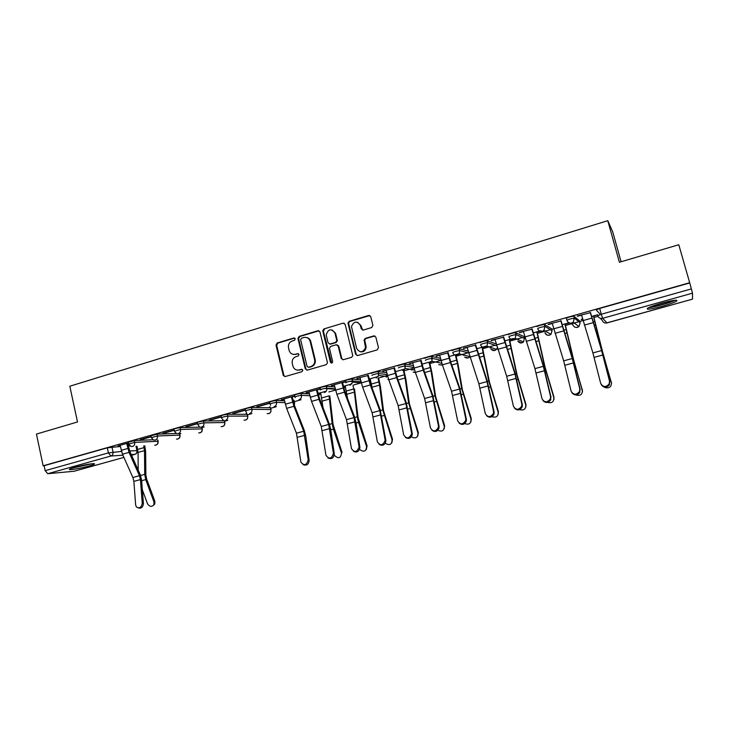 <?xml version="1.0" encoding="UTF-8"?>
<svg xmlns="http://www.w3.org/2000/svg" width="729" height="729" viewBox="0 0 729 729"><rect width="100%" height="100%" fill="white"/><g stroke="black" fill="none" stroke-linecap="round" stroke-linejoin="round"><path stroke-width="1.09" d="M295.263 338.812L293.869 337.974L277.175 343.004L276.009 345.145L283.308 375.572L285.203 376.547L302.006 371.681L302.836 370.159L301.432 369.311L299.255 369.94C296.266 370.514 294.179 369.33 292.985 366.386L292.274 363.498C291.791 360.144 293.049 357.848 296.038 356.618L298.216 355.971L299.045 354.467L297.651 353.611L295.473 354.258C292.484 354.841 290.397 353.656 289.213 350.704L288.511 347.861C288.037 344.516 289.285 342.22 292.265 340.972L294.443 340.325L295.263 338.812M294.698 338.056L277.84 343.113L276.674 345.254L283.891 375.38L284.966 376.592M302.18 369.357L299.255 369.94M298.434 353.683L295.473 354.258M572.584 322.938L573.942 322.774M74.914 467.243C70.011 468.656 68.316 469.467 69.829 469.658C74.003 469.503 80.354 468.3 88.874 466.077C93.822 464.655 95.545 463.844 94.041 463.635C89.904 463.79 83.525 464.993 74.914 467.243M661.595 303.2C650.104 306.617 645.502 308.613 647.789 309.196C650.56 309.123 655.453 308.13 662.461 306.216C673.933 302.836 678.571 300.822 676.384 300.184C673.605 300.257 668.675 301.268 661.595 303.2M371.672 327.558L372.902 325.344L370.724 316.668L368.637 315.457L349.218 321.307L347.952 322.974L355.634 354.303L357.711 355.542L377.248 349.874L378.488 347.66L375.854 337.135L373.758 335.905L365.384 338.365L364.126 339.86L365.539 347.751C362.769 352.845 359.798 353.046 356.627 348.353L351.469 326.546C353.984 321.042 356.955 320.678 360.39 325.435L361.238 328.815L363.306 330.046L371.672 327.558M43.139 465.804L36.45 434.074L77.52 421.973L69.811 386.224L607.786 220.687L619.395 262.249L678.79 244.744L689.67 282.724L43.139 465.804L44.114 465.722L45.152 470.679L108.402 452.891L121.479 451.433M319.967 331.932L317.953 330.72L299.136 336.388L297.951 338.529L305.296 368.91L307.301 370.141L326.237 364.655L327.485 362.787L319.967 331.932M323.977 328.907L343.095 323.147L345.145 324.359L352.809 355.743L351.542 357.328L343.286 359.716L341.236 358.477L338.165 346.02L336.124 344.79L330.693 346.393L329.444 348.234L332.697 361.775C332.132 363.315 331.358 363.452 330.392 362.176L322.737 330.811L323.977 328.907L343.095 323.147M600.423 314.5L596.158 309.907L599.685 308.44L601.288 314.245L691.384 288.894L692.486 293.176L692.541 299.145L606.975 322.938C604.687 323.348 603.129 322.5 602.318 320.405L600.268 318.281M152.935 439.751L134.309 440.598L134.701 442.394L158.102 441.273L157.892 439.979M179.735 433.837L180.847 433.527M201.969 427.595L204.156 426.984M224.541 421.253L227.822 420.332M247.441 414.819L251.86 413.58M270.687 408.286L276.273 406.718M294.288 401.661L301.068 399.747M318.382 394.89L320.96 394.161M328.861 391.947L335.559 390.061M343.778 387.755L345.564 387.254M353.529 385.012L361.283 382.834M369.585 380.502L370.551 380.228M378.579 377.977L387.436 375.481M404.021 370.824L414.017 368.017M429.873 363.561L441.027 360.427M456.126 356.18L467.972 352.854M482.808 348.69L495.009 345.264M509.926 341.072L522.493 337.536M524.096 337.09L524.807 336.889M537.483 333.326L550.422 329.69M551.707 329.326L553.694 328.77M565.485 325.462L571.49 323.767M572.42 323.512L578.817 321.717M579.783 321.443L583.063 320.523M593.962 317.461L597.999 316.322M621.081 261.747L612.715 231.831L607.786 220.687M689.67 282.724L691.384 288.894M44.114 465.722L107.3 447.834L120.358 446.476M128.359 446.039L129.944 445.948M74.112 471.253L47.749 473.704L45.152 470.679M151.085 436.543L140.269 439.596M174.103 430.028L162.886 433.199M197.486 423.421L185.84 426.711M221.224 416.706L209.15 420.123M222.728 420.259L223.593 420.25M245.336 409.889L232.815 413.425M245.837 413.762L246.858 413.762M269.812 402.973L256.854 406.636M269.293 407.156L270.195 406.9M294.689 395.956L281.266 399.729M293.104 400.458L293.96 400.221M319.712 388.858L306.062 392.721M345.191 381.659L331.248 385.595M368.327 375.444L356.846 378.36M394.526 368.036L382.853 371.006M421.143 360.509L409.279 363.534M448.207 352.863L436.142 355.943M475.727 345.081L463.453 348.216M503.703 337.181L491.218 340.37M532.143 329.134L519.449 332.388M561.075 320.96L548.153 324.268M590.508 312.641L577.359 316.012M582.635 318.965L581.268 319.357M566.916 320.295L566.387 318.336C567.791 317.37 570.242 316.641 573.741 316.131L579.628 320.86L580.175 322.856M537.109 326.619C538.421 325.69 540.836 324.97 544.353 324.46L551.552 328.752L552.099 330.756M508.341 334.757C509.544 333.855 511.922 333.153 515.467 332.652L523.941 336.516L524.47 338.529M480.046 342.767C481.158 341.892 483.5 341.199 487.072 340.698L496.176 343.942M452.226 350.64C453.247 349.792 455.552 349.118 459.152 348.608L468.082 351.123M424.861 358.376C425.791 357.556 428.069 356.9 431.696 356.39L440.498 358.349M397.943 365.994C398.79 365.202 401.041 364.546 404.695 364.044L413.398 365.575M371.462 373.485C372.227 372.719 374.442 372.082 378.132 371.571L386.753 372.756M345.409 380.857C346.084 380.119 348.28 379.49 351.998 378.98L360.554 379.882M352.626 381.568L349.802 381.294M319.776 388.12C320.368 387.391 322.546 386.78 326.291 386.261L334.793 386.935M326.31 386.27L326.856 388.648L324.551 388.457M294.917 396.895L294.525 395.255C295.081 394.553 297.232 393.942 300.977 393.432L309.442 393.906M270.04 403.912L269.648 402.28C270.177 401.606 272.309 401.005 276.045 400.494L284.492 400.786M293.186 401.096L294.115 401.123L294.644 403.137M245.545 410.828L245.172 409.197C245.664 408.541 247.769 407.958 251.496 407.438L270.495 407.766L271.042 409.762M221.434 417.626L221.06 416.004C221.525 415.375 223.621 414.801 227.33 414.272L247.213 414.309L247.787 416.286M197.696 424.333L197.322 422.711C197.769 422.1 199.837 421.535 203.537 421.007L224.286 420.761L224.878 422.72M174.313 430.93L173.949 429.317C174.368 428.725 176.427 428.169 180.109 427.641L200.712 427.139M201.286 427.121L202.307 429.053M151.277 437.427L150.921 435.824L157.036 434.165L176.409 433.482M128.404 442.95L117.989 445.893M581.35 319.648L582.717 319.266M593.616 316.204L597.625 314.755L591.556 316.459M596.586 310.363L596.386 309.643M318.154 393.706L320.678 392.995M343.487 386.58L345.273 386.069M369.284 379.317L370.25 379.044M403.72 369.63L404.477 369.412M429.563 362.359L431.504 361.812M455.816 354.968L458.988 354.084M482.489 347.469L486.489 346.339M509.598 339.842L513.653 338.693M537.145 332.087L541.264 330.93M565.148 324.214L569.331 323.029M118.043 446.175L120.157 445.583M127.785 443.423L128.459 443.232M201.751 427.385L202.261 428.862C202.507 431.522 201.332 432.862 198.753 432.889M179.48 433.655L180.063 435.295M134.309 440.598L128.24 442.23L128.596 443.824M689.68 282.961L599.685 308.44M140.333 439.879L151.149 436.826M162.95 433.491L174.176 430.31M185.904 426.994L197.55 423.704M209.214 420.405L221.288 416.997M232.888 413.717L245.4 410.181M256.927 406.928L269.885 403.265M281.339 400.03L284.119 399.237M292.192 396.959L294.753 396.23M306.134 393.013L309.023 392.202M317.17 389.897L320.614 388.922M326.273 391.127L318.026 393.441M331.321 385.896L334.329 385.049M342.539 382.725L346.038 381.741M352.016 383.873L343.423 386.297M356.918 378.661L360.035 377.786M378.178 376.51L369.22 379.034M382.925 371.316L386.16 370.396M404.777 369.029L395.428 371.653M409.361 363.844L412.714 362.896M431.805 361.42L422.073 364.154M436.224 356.244L439.705 355.269M459.188 353.711L449.155 356.536M463.535 348.526L467.143 347.514M485.979 346.175L476.693 348.79M491.3 340.68L495.037 339.623M513.207 338.511L504.687 340.908M519.531 332.706L523.404 331.613M540.891 330.72L533.154 332.898M548.235 324.587L552.254 323.457M569.021 322.801L562.105 324.751M577.441 316.331L581.596 315.156M293.659 354.449L296.111 354.358M297.642 370.141L299.892 370.013M319.047 330.793L299.774 336.516L298.589 338.657L305.925 368.983L307.009 370.195M301.451 338.22L300.621 339.732L307.082 366.405L308.485 367.261L310.8 366.587C313.634 365.484 314.937 363.334 314.7 360.144L310.162 341.4C309.06 338.21 306.918 336.926 303.756 337.527L301.451 338.22M306.472 337.481C308.686 337.892 310.117 339.231 310.782 341.518L315.32 360.235C315.557 363.416 314.254 365.557 311.42 366.669L309.105 367.343M344.252 323.229L343.669 323.302M337.172 344.835L338.748 346.129L341.81 358.577L342.876 359.78M324.578 329.043L323.384 331.221L331.649 363.078M334.994 333.117C331.203 328.25 328.278 328.843 326.209 334.884L328.077 342.794L330.109 344.015L335.531 342.402L336.789 340.634L334.994 333.117L335.577 333.253L332.032 329.882M329.654 344.079L330.109 344.015M335.577 333.253L337.372 340.762L336.124 342.521L330.702 344.124M357.538 322.236L360.937 325.581L362.714 330.109M360.418 351.806C363.37 352.198 365.256 350.886 366.076 347.87L365.994 345.883L365.457 345.774M374.879 335.969L365.931 338.493L364.664 339.987L365.994 345.883M369.858 315.557L349.783 321.462L348.526 323.12L356.189 354.394L357.256 355.606M144.789 445.802L145.627 451.36L145.873 475.062L146.611 478.926L154.849 501.27L154.812 503.921L153.527 505.315M142.346 489.806L147.477 503.675C149.6 506.865 151.75 507.184 153.937 504.65L153.974 501.98L154.849 501.27M137.016 446.239L138.073 452.427L138.191 470.159M143.741 445.856L144.488 450.64L144.716 474.369L145.709 479.6L153.974 501.98M120.094 445.301L122.481 454.231L132.888 477.495L133.872 481.368L135.64 504.978L136.378 506.928C139.476 508.705 141.435 507.484 142.246 503.247L143.422 503.648C142.939 507.311 141.207 508.733 138.228 507.913M127.721 443.141L129.899 451.515L140.26 474.807L141.59 480.046L143.422 503.648M126.664 443.442L129.051 452.39L139.439 475.718L140.424 479.6L142.246 503.247M71.469 468.31L92.155 463.717M91.061 463.844L72.526 467.954M673.796 300.421L673.168 300.731C668.511 303.018 653.904 307.009 649.812 307.119M648.637 307.647C653.94 307.255 669.714 302.881 674.872 300.357M655.025 305.205L668.283 301.496M334.256 455.233C338.374 459.079 340.78 458.368 341.491 453.073L342.038 452.417L333.062 424.442L329.818 395.902M320.614 392.712L323.093 407.839M321.863 397.879L329.089 395.856L332.169 423.613L333.399 429.126L341.491 453.073M354.513 388.994L358.103 417.671L367.079 445.884L366.286 449.62M359.588 449.41C363.853 452.472 366.177 451.515 366.578 446.531L367.079 445.884M345.209 385.796L347.533 398.408M352.991 385.577L354.403 392.138L357.256 416.824L358.513 422.373L366.578 446.531M378.652 378.269L380.356 386.033L383.545 410.791L392.521 439.241L391.819 442.877M385.286 443.241C389.587 445.765 391.847 444.654 392.065 439.888L392.521 439.241M370.186 378.761L372.237 388.347M378.005 378.187L379.545 385.131L382.734 409.926L392.065 439.888M403.994 370.697L405.853 378.934L409.397 403.802L418.364 432.497L417.772 436.006M411.366 436.862C415.658 438.958 417.854 437.719 417.954 433.135L418.364 432.497M395.555 371.626L396.731 376.319M403.392 370.605L405.087 378.014L408.623 402.918L417.954 433.135M429.49 362.076L431.759 371.717L435.66 396.694L444.617 425.645L444.134 428.989M437.837 430.301C442.111 432.051 444.253 430.702 444.262 426.274L444.617 425.645M428.998 362.213L431.039 370.779L434.931 395.792L444.262 426.274M455.743 354.686L458.076 364.4L462.341 389.477L471.289 418.692L470.934 421.827M464.71 423.567C468.947 425.034 471.043 423.613 470.989 419.303L471.289 418.692M455.306 354.804L457.402 363.434L461.667 388.557L470.989 419.303M482.416 347.177L489.469 382.142L498.399 411.612L498.171 414.519M491.966 416.678C496.185 417.917 498.253 416.432 498.153 412.222L498.399 411.612M482.033 347.286L488.831 381.203L498.153 412.222M509.516 339.55L517.034 374.688L525.955 404.422L525.855 407.037M519.613 409.616C523.832 410.719 525.882 409.179 525.773 405.014L525.955 404.422M509.197 339.641L516.442 373.722L525.773 405.014M537.073 331.795L545.055 367.115L553.967 397.114L553.976 399.383M547.616 402.381C551.862 403.429 553.94 401.87 553.84 397.697L553.967 397.114M536.799 331.868L544.517 366.122L553.84 397.697M284.055 398.945L286.606 408.349L296.448 433.199L300.913 462.159C304.203 466.059 306.636 465.293 308.203 459.871L309.123 460.373C308.622 464.501 306.608 465.922 303.073 464.628M292.129 396.658L294.48 405.479L304.266 430.356L305.715 435.869L309.123 460.373M291.354 396.877L293.915 406.308L303.729 431.231L308.203 459.871M308.959 391.901L311.538 401.378L321.279 426.483L325.954 455.288C329.171 459.552 331.659 458.896 333.426 453.32L334.301 453.848C333.754 458.04 331.677 459.434 328.077 458.022M317.097 389.596L319.484 398.481L329.171 423.604L330.638 429.153L334.292 453.803M316.377 389.805L318.965 399.31L328.679 424.478L333.417 453.274M334.256 384.748L336.862 394.298L346.503 419.649L351.442 448.572C354.504 452.864 357.055 452.326 359.078 446.959L359.907 447.497C359.124 451.588 356.973 452.855 353.474 451.306M342.466 382.424L344.881 391.382L354.467 416.751L355.952 422.346L359.871 447.123M341.792 382.616L344.416 392.193L354.021 417.617L359.042 446.585M359.962 377.476L362.605 387.108L372.136 412.705L377.349 441.792C380.301 446.057 382.889 445.619 385.122 440.48L385.067 439.778L385.851 440.334L385.905 441.045C384.885 445.027 382.67 446.166 379.271 444.462M368.245 375.134L370.687 384.156L380.164 409.789L385.851 440.334M367.626 375.317L370.268 384.967L379.773 410.637L385.067 439.778M386.088 370.095L388.748 379.8L398.18 405.652L403.684 434.912C406.518 439.122 409.142 438.785 411.575 433.901L411.53 432.862L412.313 434.475C411.047 438.348 408.769 439.35 405.461 437.491M394.444 367.735L396.913 376.82L406.281 402.709L412.268 433.436M393.87 367.89L396.549 377.622L405.935 403.556L411.53 432.862M412.632 362.586L415.33 372.373L424.642 398.49L430.438 427.914C433.172 432.078 435.833 431.841 438.439 427.194L438.421 425.836L439.131 427.786C437.637 431.55 435.286 432.415 432.078 430.383M421.07 360.199L423.567 369.366L432.816 395.519L439.104 426.429M420.551 360.354L423.248 370.159L432.525 396.357L438.421 425.836M439.623 354.959L442.348 364.819L451.533 391.209L457.648 420.806C460.281 424.916 462.979 424.761 465.731 420.36L465.749 418.692L466.387 419.303L466.369 420.97C464.646 424.624 462.232 425.353 459.124 423.139M448.135 352.554L450.659 361.784L459.789 388.202L466.387 419.303M447.67 352.681L450.404 362.568L459.552 389.04L465.749 418.692M467.061 347.204L478.88 383.8L485.295 413.58C487.856 417.626 490.571 417.562 493.469 413.379L493.542 411.42L494.134 412.058L494.052 414.017C492.102 417.571 489.615 418.154 486.608 415.758M475.645 344.771L487.209 380.775L494.134 412.058M475.235 344.89L487.027 381.595L493.542 411.42M494.955 339.313L506.673 376.273L513.416 406.226C515.904 410.217 518.647 410.236 521.663 406.272L521.8 404.039L522.338 404.695L522.192 406.919C520.005 410.391 517.453 410.828 514.537 408.213M503.621 336.862L515.075 373.221L522.338 404.695M503.265 336.962L514.956 374.032L521.8 404.039M523.322 331.294L534.931 368.628L542.011 398.754C544.435 402.69 547.206 402.772 550.322 399.009L550.541 396.521L550.805 399.683C548.363 403.073 545.748 403.356 542.941 400.522M532.061 328.825L543.415 365.539L551.015 397.205M531.778 328.907L543.351 366.341L550.541 396.521M565.066 323.913L573.55 359.406L582.544 391.555M575.91 394.936L576.174 395.072C580.421 395.993 582.489 394.389 582.38 390.252L582.444 389.678M564.857 323.968L573.058 358.395L582.38 390.252M552.163 323.138L563.663 360.846L571.099 391.154C573.468 395.036 576.265 395.182 579.473 391.61L579.774 388.885L579.892 392.302C577.204 395.619 574.516 395.747 571.837 392.667M560.993 320.642L572.238 357.729L580.193 389.587M560.765 320.705L572.238 358.522L579.774 388.885M593.534 315.903L602.519 351.569L611.549 383.545M604.377 387.154L605.28 387.655C609.499 388.393 611.54 386.734 611.394 382.689L611.394 382.124M593.388 315.939L602.081 350.531L611.394 382.689M581.514 314.837L592.896 352.927L600.687 383.418C603.02 387.245 605.826 387.464 609.125 384.055L609.508 381.112L609.49 384.766C606.528 388.028 603.776 387.992 601.234 384.648M590.417 312.322L601.553 349.783L609.863 381.832M590.262 312.367L601.607 350.567L609.508 381.112M294.516 338.092L293.869 337.974M302.07 369.384L301.432 369.311M298.289 353.711L297.651 353.611M491.929 347.842L490.517 348.015L490.335 347.314M490.17 347.259L490.362 347.988M465.066 355.351L463.735 355.005M463.598 354.968L463.726 355.46M438.913 362.687L437.509 362.404M411.548 369.503L411.694 370.059M386.069 376.364L386.279 377.185M360.809 382.379L360.946 382.953M692.486 293.176L602.646 318.327L607.02 322.929M111.92 446.932L113.022 451.971C113.277 453.994 112.567 455.343 110.881 456.026L47.749 473.704M129.644 450.923L137.225 450.622M135.986 446.294L136.906 450.458C137.161 452.399 136.469 453.693 134.847 454.349L131.266 454.595M122.909 455.188L110.881 456.026L108.402 452.891L107.3 447.834M73.766 471.344L123.903 457.393L73.957 471.308M136.268 446.276L137.189 450.458C137.489 452.354 136.77 453.638 135.02 454.313L131.566 455.279L135.284 454.176M573.969 316.186L574.525 318.227L580.156 322.801L578.908 326.61L577.496 327.348C575.236 327.74 573.714 326.911 572.912 324.833L570.661 323.147M544.572 324.505L545.119 326.528L552.072 330.674L550.969 334.347L549.456 335.176C547.242 335.568 545.739 334.739 544.955 332.688M515.667 332.679L516.205 334.693L524.452 338.429L523.495 341.937L521.864 342.885L517.736 341.154M487.254 340.725L487.774 342.712L496.677 345.847M459.316 348.635L459.826 350.603L468.574 353.018M431.832 356.408L432.333 358.367L440.981 360.244M404.805 364.053L405.297 366.004L413.872 367.462M378.214 371.58L378.697 373.512L387.227 374.642M352.052 378.98L352.526 380.902L361.019 381.75M320.241 390.015C320.833 389.304 323.011 388.685 326.756 388.165L335.249 388.794M300.977 393.432L301.432 395.328L309.889 395.756M276.045 400.494L276.491 402.372L284.93 402.627M293.632 402.891L294.552 402.927L294.361 405.169M251.496 407.438L251.933 409.297L270.915 409.552C271.197 411.575 270.45 412.933 268.682 413.635L267.106 413.635M227.33 414.272L227.758 416.122L247.632 416.086C247.915 418.091 247.177 419.439 245.427 420.132L243.969 420.15M203.537 421.007L203.956 422.847L224.696 422.519C224.969 424.515 224.24 425.854 222.518 426.538L221.16 426.574M180.109 427.641L180.519 429.463L202.088 428.862C202.352 430.839 201.641 432.169 199.937 432.844L198.68 432.889M157.036 434.165L157.437 435.978L180.027 435.113C180.263 437.71 179.115 439.049 176.582 439.113M179.462 433.582L179.817 435.113C180.072 437.072 179.37 438.393 177.694 439.068L176.509 439.122M157.573 439.997L157.856 441.273C158.111 443.223 157.418 444.526 155.769 445.191L154.657 445.255M128.641 444.025L134.701 442.394C134.965 444.435 134.245 445.793 132.541 446.485L131.01 446.458L128.641 444.025M154.712 445.246C157.209 445.146 158.339 443.815 158.102 441.273L158.147 441.446M151.322 437.628L157.437 435.978C157.71 438.029 156.981 439.405 155.241 440.097L153.509 440.006L151.322 437.628M174.359 431.14L180.519 429.463C180.801 431.522 180.054 432.908 178.295 433.618L176.309 433.436L174.359 431.14M199.409 426.711L197.741 424.551C198.188 423.95 200.256 423.376 203.956 422.847C204.238 424.925 203.491 426.319 201.696 427.039M222.819 419.804L221.488 417.854C221.962 417.234 224.049 416.66 227.758 416.122C228.049 418.218 227.284 419.631 225.471 420.36M246.548 412.678L245.6 411.056C246.101 410.409 248.206 409.826 251.933 409.297C252.225 411.411 251.45 412.833 249.61 413.571M270.632 405.288L270.094 404.158C270.623 403.483 272.755 402.891 276.491 402.372C276.783 404.495 275.999 405.925 274.131 406.673M295.154 397.633L294.972 397.141C295.537 396.448 297.687 395.847 301.432 395.328C301.733 397.469 300.94 398.918 299.036 399.674M345.883 382.78C346.557 382.042 348.754 381.413 352.471 380.893L352.617 382.142L350.057 385.322M371.945 375.417C372.71 374.66 374.925 374.023 378.615 373.503L378.67 375.426L376.191 377.977M398.435 367.935C399.282 367.152 401.533 366.505 405.187 365.994L405.087 368.464L402.754 370.505M425.362 360.336C426.292 359.525 428.57 358.859 432.197 358.349L431.914 361.247L429.755 362.914M452.727 352.608C453.757 351.77 456.072 351.096 459.662 350.585L459.197 353.82L457.201 355.196C454.996 355.588 453.511 354.722 452.727 352.608M480.566 344.753C481.687 343.888 484.029 343.195 487.592 342.685L486.954 346.184L485.113 347.35C482.871 347.751 481.359 346.876 480.566 344.753M508.869 336.762C510.081 335.869 512.46 335.167 515.995 334.657L515.203 338.365L513.498 339.368C511.22 339.778 509.671 338.903 508.869 336.762M537.656 328.633C538.968 327.713 541.383 326.993 544.891 326.483L543.952 330.374L542.367 331.258C540.043 331.668 538.476 330.793 537.656 328.633M566.934 320.368C568.347 319.42 570.798 318.682 574.297 318.172L573.222 322.218L571.736 322.993C569.376 323.421 567.773 322.546 566.934 320.368M326.291 386.261L326.856 388.648C326.929 390.598 326.091 391.901 324.341 392.557M387.919 379.353L388.703 379.663M413.143 372.1L415.412 372.61M442.412 365.01L438.721 364.691M469.722 356.864L468.009 357.939L464.665 357.092M497.269 347.87L496.485 349.364L494.718 350.476L491 349.264M597.753 315.684L601.288 314.245L602.646 318.327C600.24 318.755 598.609 317.88 597.753 315.684M283.891 375.38L283.226 375.317M276.674 345.254L276.009 345.145M277.84 343.113L277.175 343.004M305.925 368.983L305.296 368.91M298.598 338.666L297.961 338.548M299.774 336.516L299.136 336.388M318.564 330.857L317.953 330.72M311.42 366.669L310.8 366.587M315.22 359.762L314.609 359.67M310.782 341.518L310.162 341.4M341.81 358.577L341.236 358.477M338.748 346.129L338.165 346.02M330.984 362.258L330.392 362.176M323.384 331.221L322.783 331.084M336.124 342.521L335.531 342.402M337.327 340.343L336.743 340.224M361.784 328.961L361.238 328.815M360.937 325.581L360.39 325.435M364.7 340.698L364.163 340.571M365.931 338.493L365.384 338.365M374.287 336.033L373.758 335.905M356.189 354.394L355.634 354.303M348.571 323.649L348.006 323.503M349.783 321.462L349.218 321.307M369.175 315.621L368.637 315.457M137.717 449.392L144.123 447.597M141.636 480.693L145.709 479.6M140.542 475.499L144.716 474.369M138.073 452.427L144.488 450.64M127.775 448.499L121.205 450.34M139.439 475.718L132.888 477.495M129.051 452.39L122.481 454.231M140.424 479.6L133.872 481.368M330.738 429.837L333.399 429.126M329.444 424.36L332.169 423.613M322.418 401.05L329.645 399.036M346.485 390.99L353.811 388.94M356.062 423.03L358.513 422.373M354.741 417.507L357.256 416.824M347.059 394.189L354.403 392.138M371.489 384.001L378.934 381.914M381.786 416.113L384.028 415.503M380.438 410.545L382.734 409.926M372.091 387.208L379.545 385.131M396.931 376.884L404.44 374.779M407.93 409.078L409.953 408.532M406.545 403.474L408.623 402.918M398.052 379.973L405.087 378.014M423.585 369.421L430.356 367.525M434.493 401.934L436.288 401.451M433.081 396.294L434.931 395.792M424.697 372.546L431.039 370.779M450.677 361.848L456.691 360.162M461.493 394.671L463.061 394.252M460.054 388.994L461.667 388.557M451.77 365.001L457.402 363.434M478.224 354.139L483.445 352.681M488.94 387.29L490.262 386.935M487.464 381.568L488.831 381.203M479.299 357.338L484.184 355.971M506.227 346.311L510.637 345.072M516.843 379.791L517.918 379.499M515.339 374.023L516.442 373.722M507.293 349.537L511.403 348.389M534.703 338.347L538.266 337.345M545.21 372.154L546.03 371.936M543.67 366.35L544.517 366.122M535.751 341.6L539.077 340.68M292.621 402.18L285.312 404.231M303.729 431.231L296.448 433.199M293.915 406.308L286.606 408.349M304.804 435.313L297.514 437.282M317.671 395.145L310.244 397.232M328.679 424.478L321.279 426.483M318.965 399.31L311.538 401.378M329.763 428.588L322.364 430.584M343.113 388.001L335.568 390.115M354.021 417.617L346.503 419.649M344.416 392.193L336.862 394.298M355.123 421.763L347.605 423.786M368.965 380.729L361.302 382.889M379.773 410.637L372.136 412.705M370.268 384.967L362.605 387.108M380.884 414.819L373.248 416.879M395.246 373.348L387.454 375.544M405.935 403.556L398.18 405.652M396.549 377.622L388.748 379.8M407.064 407.766L399.301 409.853M421.945 365.849L414.026 368.072M432.525 396.357L424.642 398.49M423.248 370.159L415.33 372.373M433.673 400.595L425.782 402.718M449.091 358.221L441.045 360.481M459.552 389.04L451.533 391.209M450.404 362.568L442.348 364.819M460.71 393.314L452.691 395.473M476.693 350.467L468.51 352.772M487.027 381.595L478.88 383.8M477.996 354.85L469.813 357.137M488.202 385.905L480.046 388.101M504.75 342.584L496.431 344.926M514.956 374.032L506.673 376.273M506.063 347.004L497.734 349.337M516.141 378.378L507.858 380.611M533.291 334.565L524.825 336.944M543.351 366.341L534.931 368.628M534.603 339.031L526.138 341.4M544.563 370.724L536.134 372.993M563.672 330.237L566.36 329.49M574.06 364.4L574.616 364.254M572.493 358.55L573.058 358.395M564.693 333.536L567.198 332.834M562.314 326.41L553.703 328.834M572.238 358.522L563.663 360.846M563.626 330.92L555.015 333.326M573.459 362.933L564.884 365.247M593.124 321.999L594.919 321.498M594.135 325.334L595.793 324.87M591.839 318.117L583.082 320.578M601.607 350.567L592.896 352.927M593.151 322.665L584.394 325.116M602.847 355.014L594.135 357.365M411.639 369.521L411.785 370.068M386.142 376.364L386.343 377.194M360.846 382.379L360.983 382.953M69.692 469.039L69.829 469.658M224.423 420.761L224.833 422.519C225.079 425.244 223.885 426.593 221.252 426.565M247.322 414.318L247.742 416.086C247.978 418.874 246.757 420.232 244.069 420.15M270.568 407.775L270.988 409.552C271.234 412.414 269.976 413.78 267.224 413.635M294.161 401.132L294.416 405.297M351.998 378.98L352.617 382.142L361.329 382.989M378.132 371.571L378.67 375.426L387.719 376.565M404.695 364.044L405.087 368.464L414.555 369.995M431.696 356.39L431.914 361.247L441.847 363.297M459.152 348.608L459.662 350.585L459.197 353.82L469.613 356.545M487.072 340.698L487.592 342.685L486.954 346.184L496.485 349.364C494.772 350.995 493.023 350.986 491.246 349.346M515.467 332.652L515.995 334.657L515.203 338.365L523.495 341.937C521.481 343.541 519.64 343.313 517.982 341.254M544.353 324.46L544.891 326.483L543.952 330.374L550.969 334.347C548.536 335.96 546.604 335.44 545.164 332.807M573.741 316.131L574.297 318.172L573.222 322.218L578.908 326.61L576.657 327.485M326.856 388.648L335.358 389.259M388.11 379.372L388.685 379.609M413.352 372.136L415.421 372.61M438.949 364.737L442.421 365.038M464.911 357.155C466.624 358.431 468.228 358.331 469.722 356.873M606.091 323.075L692.541 299.145M283.973 375.635L283.308 375.572M298.589 338.657L297.951 338.529M315.32 360.235L314.7 360.144M337.372 340.762L336.789 340.634M323.339 330.948L322.737 330.811M366.076 347.87L365.539 347.751M364.664 339.987L364.126 339.86M348.526 323.12L347.952 322.974M154.812 503.921L153.937 504.65M333.426 453.32L334.301 453.848M359.078 446.959L359.907 447.497M385.122 440.48L385.905 441.045M411.575 433.901L412.313 434.475M438.439 427.194L439.131 427.786M465.731 420.36L466.369 420.97M493.469 413.379L494.052 414.017M521.663 406.272L522.192 406.919M550.322 399.009L550.805 399.683M579.473 391.61L579.892 392.302M609.125 384.055L609.49 384.766"/></g></svg>
